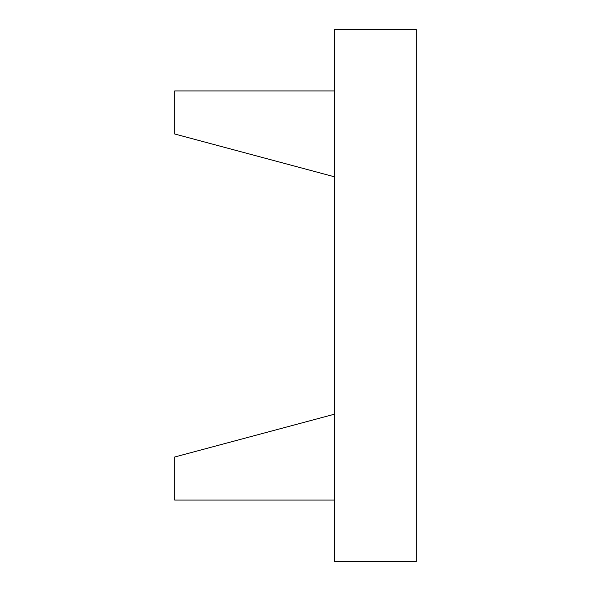 <?xml version="1.0" encoding="UTF-8"?>
<svg xmlns="http://www.w3.org/2000/svg" width="591" height="591" viewBox="0 0 591 591"><rect width="100%" height="100%" fill="white"/><g stroke="black" fill="none" stroke-linecap="round" stroke-linejoin="round"><path stroke-width="0.89" d="M334.476 90.925L174.692 90.925L174.692 133.994L334.476 176.805M334.476 500.075L174.692 500.075L174.692 457.006L334.476 414.195M334.476 29.55L334.476 561.45L416.308 561.45L416.308 29.55L334.476 29.55"/></g></svg>
